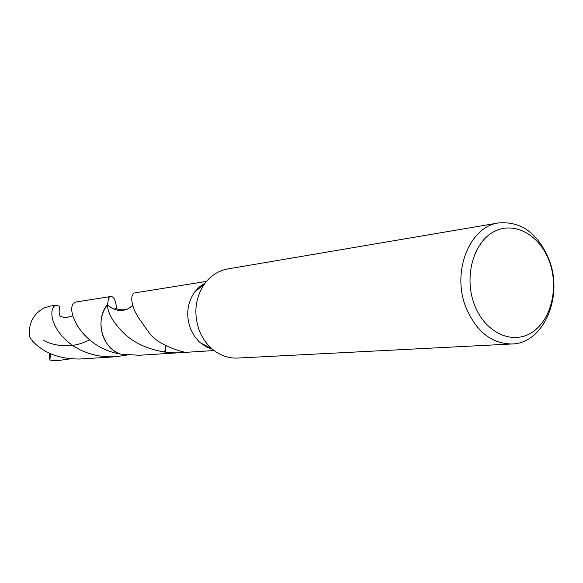 <?xml version="1.0" encoding="UTF-8"?>
<svg xmlns="http://www.w3.org/2000/svg" width="583" height="583" viewBox="0 0 583 583"><rect width="100%" height="100%" fill="white"/><g stroke="black" fill="none" stroke-linecap="round" stroke-linejoin="round"><path stroke-width="0.87" d="M512.02 343.977L237.572 358.071C228.099 358.436 219.456 355.266 211.651 348.547C206.404 343.861 202.359 338.053 199.524 331.115C193.359 313.938 195.021 298.197 204.524 283.885C210.682 275.628 218.421 270.65 227.749 268.945L498.669 222.917C521.53 221.132 538.415 233.608 549.332 260.353C563.47 296.958 543.494 343.453 512.02 343.977C491.469 343.781 476.041 331.414 465.73 306.869C451.621 271.284 469.84 226.408 498.669 222.917M212.576 349.341L206.032 346.798L199.233 341.857L194.627 336.493L190.597 329.023C185.766 315.643 187.077 303.357 194.525 292.17L199.422 286.821L205.252 282.908M549.572 262.051C559.17 288.592 550.724 321.51 530.865 333.082C511.167 345.056 484.254 331.865 474.198 304.064C463.828 276.429 473.542 242.032 494.151 231.568C514.614 220.687 540.259 235.357 549.572 262.051M206.469 281.4L133.616 293.089L131.94 296.149L131.707 299.837L132.479 304.647L134.433 310.345L137.741 316.62L149.212 332.959C157.855 345.325 184.396 352.977 186.524 352.285L182.392 352.547C177.917 353.05 172.189 352.926 165.222 352.183L164.741 352.052C149.059 349.523 136.116 343.897 125.913 335.181C113.736 323.623 107.571 313.428 107.418 304.603L108.715 297.833L110.595 296.528L75.994 302.001L73.866 303.284C65.719 309.58 80.811 346.994 120.105 354.078C112.555 350.981 107.017 345.391 103.49 337.309C99.11 325.416 100.414 314.514 107.418 304.603L107.418 304.603C113.372 310.316 119.974 311.861 127.225 309.216L132.727 305.579M120.113 354.07L120.12 354.07C112.563 350.981 107.024 345.391 103.497 337.309C99.103 325.416 100.407 314.514 107.418 304.603L107.41 304.603C94.701 319.899 101.916 347.818 120.105 354.078L120.105 354.07M120.12 354.07L139.067 355.28L182.392 352.547M165.222 352.183L166.031 345.734M165.63 345.53L164.741 352.052M198.322 289.022L197.717 288.41M70.303 358.844L60.479 360.243L49.795 360.01L49.227 353.116M60.479 360.243L53.323 360.498L49.795 360.01M110.595 296.528C113.911 296.39 115.871 300.398 116.476 308.567M126.948 355.069L115.172 356.796L105.982 356.781L97.004 355.601L88.441 353.32L80.49 350.048L73.349 345.959L67.118 341.23L61.915 336.07L57.797 330.699L54.78 325.35L52.834 320.264L51.902 315.643L51.865 311.694L52.587 308.575L53.898 306.403L56.143 305.135L59.655 306.396C58.81 311.147 59.036 314.507 60.34 316.489M56.143 305.135L50.393 306.046L44.206 307.919C33.369 313.8 28.429 323.339 29.376 336.537L32.59 341.135C44.126 353.364 60.071 359.317 80.418 358.99L115.172 356.796M49.876 360.01L50.524 353.713M132.727 305.587L127.393 309.158M200.086 342.644L211.651 348.547M186.29 352.3L214.092 350.551M132.793 305.82L127.225 309.216M194.525 292.17L204.524 283.885M43.623 340.479C49.409 343.511 56.019 345.267 63.46 345.741C71.177 345.712 76.992 345.85 89.585 339.969M114.662 307.999C118.546 309.901 122.692 310.324 127.094 309.274M60.741 316.256C63.751 317.939 67.774 317.742 72.817 315.651"/></g></svg>
